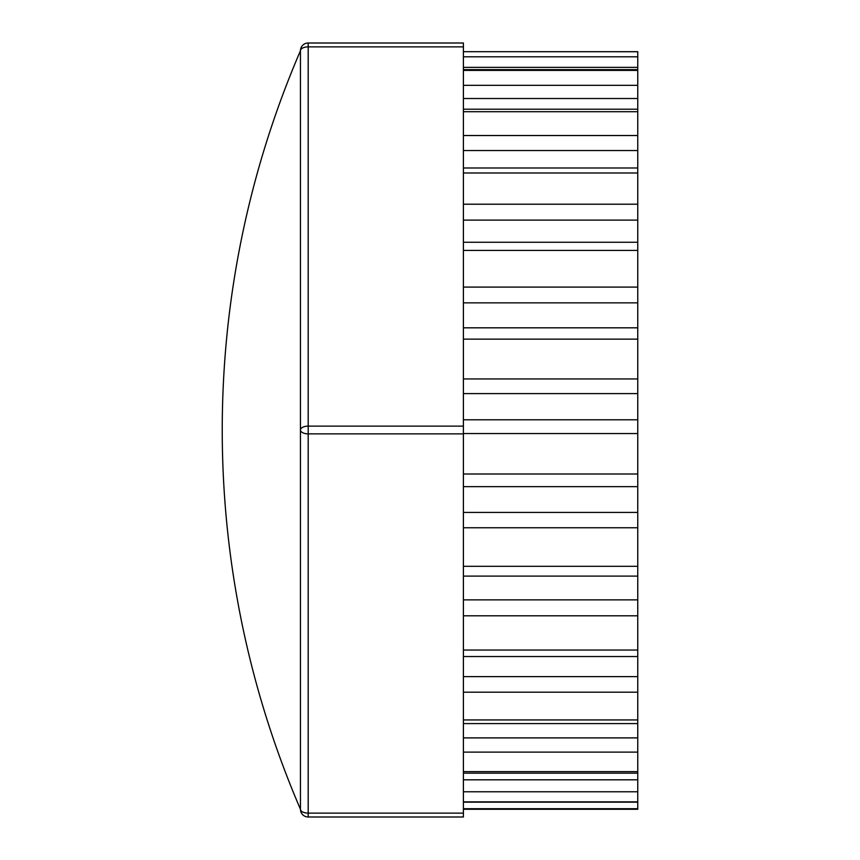 <?xml version="1.0" encoding="UTF-8"?>
<svg xmlns="http://www.w3.org/2000/svg" width="860" height="860" viewBox="0 0 860 860"><rect width="100%" height="100%" fill="white"/><g stroke="black" fill="none" stroke-linecap="round" stroke-linejoin="round"><path stroke-width="1.29" d="M300.452 809.26A958.62 958.62 0 0 1 300.452 50.74L300.452 430A7.74 3.87 0 0 1 308.192 426.13L308.192 433.87A7.74 3.87 180 0 1 300.452 430L300.452 809.26A7.74 3.87 0 0 0 308.192 813.13L308.192 817A7.74 7.74 0 0 1 300.452 809.26A7.74 7.74 0 0 0 308.192 817L463.4 817L463.4 43L308.192 43L308.192 46.87A7.74 3.87 180 0 0 300.452 50.74A7.74 7.74 0 0 1 308.192 43M300.452 619.63L300.452 240.37M463.4 67.349L637.755 67.349L637.755 51.686L463.4 51.686L637.755 51.729M637.755 67.349L637.755 69.617L463.4 69.617M463.4 98.524L637.755 98.524L637.755 69.617M637.755 98.524L637.755 109.209L463.4 109.209M463.4 150.532L637.755 150.532L637.755 109.209M637.755 150.532L637.755 167.99L463.4 167.99M463.4 220.106L637.755 220.106L637.755 167.99M637.755 220.106L637.755 242.262L463.4 242.262L637.755 242.262L637.755 287.089L463.4 287.089M463.4 302.86L637.755 302.86L637.755 287.089M637.755 302.86L637.755 327.821L463.4 327.821M463.4 393.611L637.755 393.611L637.755 327.821M637.755 393.611L637.755 419.798L463.4 419.798M463.4 486.642L637.755 486.642L637.755 419.798M637.755 486.642L637.755 512.42L463.4 512.42M463.4 576.114L637.755 576.114L637.755 512.42M637.755 576.114L637.755 599.861L463.4 599.861M463.4 656.535L637.755 656.535L637.755 599.861M637.755 656.535L637.755 676.626L463.4 676.626M463.4 723.593L637.755 723.593L637.755 676.626M637.755 723.593L637.755 737.891L463.4 737.891M463.4 773.172L637.755 773.172L637.755 737.891M637.755 773.172L637.755 779.816L463.4 779.816M463.4 809.26L637.755 809.26L637.755 779.816M463.4 813.13L308.192 813.13L308.192 433.87L463.4 433.87M463.4 426.13L308.192 426.13L308.192 46.87L463.4 46.87M637.755 56.803L463.4 56.803M463.4 70.412L637.755 70.412M637.755 85.333L463.4 85.333M463.4 111.703L637.755 111.703M637.755 135.525L463.4 135.525M463.4 172.978L637.755 172.978M637.755 204.207L463.4 204.207M463.4 250.41L637.755 250.41M463.4 339.13L637.755 339.13M637.755 378.948L463.4 378.948M463.4 433.558L637.755 433.558M637.755 474.01L463.4 474.01M463.4 527.76L637.755 527.76M637.755 566.31L463.4 566.31M463.4 615.814L637.755 615.814M637.755 650.042L463.4 650.042M463.4 692.203L637.755 692.203M637.755 719.949L463.4 719.949M463.4 752.113L637.755 752.113M637.755 771.635L463.4 771.635M463.4 791.78L637.755 791.78M637.755 801.864L463.4 801.864M463.4 808.722L637.755 808.722M463.4 802.165L637.755 802.165"/></g></svg>
